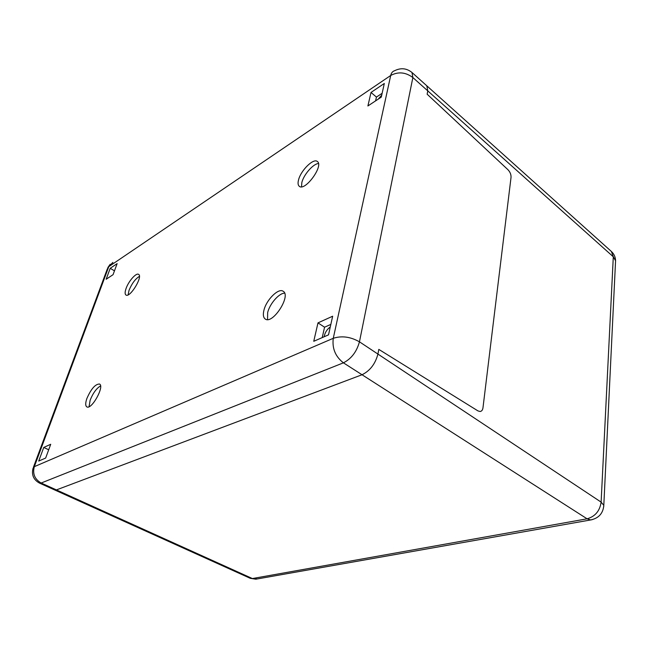 <?xml version="1.0" encoding="UTF-8"?>
<svg xmlns="http://www.w3.org/2000/svg" width="648" height="648" viewBox="0 0 648 648"><rect width="100%" height="100%" fill="white"/><g stroke="black" fill="none" stroke-linecap="round" stroke-linejoin="round"><path stroke-width="0.97" d="M284.602 293.163C279.045 293.107 269.787 303.742 267.665 312.522L267.551 319.553M263.955 310.149C266.433 299.708 278.591 287.663 283.184 291.284C291.446 295.682 272.622 324.794 265.259 319.019C263.274 317.569 262.845 314.612 263.955 310.149M318.46 163.531C313.211 163.766 303.701 174.66 301.855 182.469L301.514 186.794M298.526 179.974C300.713 170.546 313.511 157.869 317.358 161.498C324 165.621 304.997 191.638 299.303 186.3C297.983 185.223 297.724 183.109 298.526 179.974M139.417 276.356C135.246 278.964 131.787 283.63 129.025 290.369L128.134 294.84M126.036 288.571C128.49 281.281 136.202 272.5 138.591 274.363C143.208 276.437 129.964 298.153 125.971 295.026C124.829 294.184 124.853 292.029 126.036 288.571M100.553 385.916C96.447 388.371 92.972 393.142 90.137 400.229L89.068 406.701M86.864 398.536C91.068 388.905 95.28 384.07 99.492 384.021C104.871 386.054 91.619 410.087 86.848 406.887C85.334 405.842 85.334 403.056 86.864 398.536M112.882 262.383L108.775 266.668L390.704 75.484C391.303 72.932 392.599 71.353 394.591 70.729C400.861 67.611 406.661 68.202 411.99 72.503L412.865 77.541C405.583 72.147 398.196 71.458 390.704 75.484L333.266 338.305C341.747 335.575 350.479 336.741 359.454 341.82L412.865 77.541L427.777 90.882L426.813 85.803L427.777 90.882L427.145 94.203L427.777 90.882L613.3 256.786L601.117 502.119L603.806 505.359L603.734 506.615M378.813 349.394L477.981 410.913L480.095 411.504C481.675 411.286 482.639 410.062 482.971 407.843L511.037 177.341C511.151 174.555 510.138 172.028 508 169.76L427.145 94.203L508 169.76C510.138 172.028 511.151 174.555 511.037 177.341L482.971 407.843C482.639 410.062 481.675 411.286 480.095 411.504L477.981 410.913L378.813 349.394L377.93 354.075L378.813 349.394M39.504 483.1L250.298 578.332L252.396 578.551L56.408 489.912L54.715 489.977L56.408 489.912L41.164 483.019L39.504 483.1C33.591 479.86 31.42 474.944 33.008 468.366L34.32 466.665C32.449 473.842 34.725 479.293 41.164 483.019L343.416 362.831L362.03 374.747C370 370.834 375.297 363.941 377.93 354.075C375.297 363.941 370 370.834 362.03 374.747L56.408 489.912L362.03 374.747L587.088 518.813L252.396 578.551L257.264 578.947M378.254 99.112L381.721 95.151M324.227 336.733L324.413 335.502C325.401 331.889 327.361 329.03 330.286 326.916M50.714 444.285L45.652 458.055L38.702 461.076L43.764 447.436L50.714 444.285M43.764 447.436L48.689 449.777M117.126 263.631L113.06 274.679L106.151 279.256L110.225 268.288L117.126 263.631M110.225 268.288L114.469 270.864M384.313 83.471L381.291 97.103L367.902 105.964L371.012 92.445L384.313 83.471M382.134 93.296L376.439 97.087L375.581 100.877M371.012 92.445L376.439 97.087M332.659 316.216L328.52 334.862L313.754 341.294L317.99 322.874L332.659 316.216M330.845 324.397L324.567 327.2L322.218 337.608M317.99 322.874L324.567 327.2M592.142 519.68L590.668 519.947L587.088 518.813C595.172 516.496 599.846 510.932 601.117 502.119L359.454 341.82C356.7 351.767 351.354 358.773 343.416 362.831C335.405 356.578 332.019 348.405 333.266 338.305L34.32 466.665L108.775 266.668L107.268 269.074L33.413 467.265M615.487 262.343L615.568 260.739L613.3 256.786L611.38 251.465C614.077 253.967 615.47 257.062 615.568 260.739L603.806 505.359C603.102 513.394 598.72 518.254 590.668 519.947L255.839 579.199L250.298 578.332M110.184 264.279L107.852 267.543M411.99 72.503L611.38 251.465"/></g></svg>
